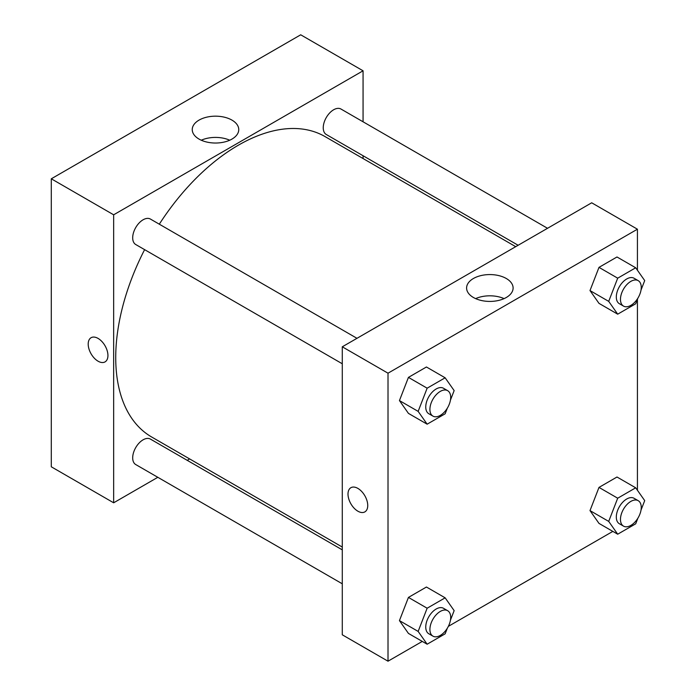 <?xml version="1.0" encoding="UTF-8"?>
<svg xmlns="http://www.w3.org/2000/svg" width="696" height="696" viewBox="0 0 696 696"><rect width="100%" height="100%" fill="white"/><g stroke="black" fill="none" stroke-linecap="round" stroke-linejoin="round"><path stroke-width="1.04" d="M51.295 178.802L51.295 466.798L51.295 178.802L300.715 34.8L51.295 178.802L113.657 214.803L363.068 70.801L363.068 121.8M356.978 338.317L150.432 219.066A14.694 8.482 120 0 0 135.737 227.549A14.694 8.482 120 0 0 135.737 244.522L342.284 363.773M342.284 549.857L150.432 439.098A14.694 8.482 120 0 0 135.737 447.58A14.694 8.482 120 0 0 135.737 464.554L342.284 583.805M157.818 477.299L113.657 502.799L113.657 214.803M187.215 460.334L189.643 458.925M363.068 155.739L363.068 158.549M547.534 228.297L340.988 109.046A14.694 8.482 120 0 0 326.285 117.537A14.694 8.482 120 0 0 326.285 134.502L518.137 245.27M144.611 249.646A173.426 100.128 120 0 0 115.727 357.596A173.426 100.128 120 0 0 151.65 436.992L342.284 547.056M515.71 246.671L325.075 136.607A173.426 100.128 120 0 0 159.306 224.19M113.657 502.799L51.295 466.798M231.942 120.104A23.255 13.424 180 0 1 238.754 129.595A23.255 13.424 180 0 1 215.499 143.028A23.255 13.424 180 0 1 192.244 129.595A23.255 13.424 180 0 1 206.599 117.198A23.255 13.424 180 0 1 231.942 120.104M363.068 70.801L300.715 34.8M91.089 337.708A13.963 8.065 -120 0 0 88.949 348.896A13.963 8.065 -120 0 0 98.066 361.198A13.963 8.065 60 0 1 88.949 348.896A13.963 8.065 60 0 1 91.089 337.708A13.963 8.065 60 0 1 105.044 345.773A13.963 8.065 60 0 1 105.044 361.894A13.963 8.065 60 0 1 98.066 361.198A13.963 8.065 -120 0 0 105.052 361.894M229.732 140.218A23.255 13.424 0 0 0 201.266 140.218M422.281 641.416L388.011 661.2L342.284 634.804L342.284 346.799L591.696 202.797L637.423 229.201L637.423 270.231M448.355 626.356L612.837 531.396M399.443 400.583L408.439 413.389L399.443 400.583L408.439 377.389L399.443 400.583L418.148 411.38L427.144 388.185L445.144 377.798L454.149 390.595L450.451 400.122M426.439 366.992L408.439 377.389L426.439 366.992L445.144 377.798M589.999 290.571L598.995 303.369L589.999 290.571L598.995 267.368L589.999 290.571L608.704 301.368L617.7 278.174L635.7 267.777L644.705 280.584L641.007 290.11M616.995 256.981L598.995 267.368L616.995 256.981L635.7 267.777M589.999 510.603L598.995 523.401L589.999 510.603L598.995 487.409L589.999 510.603L608.704 521.4L617.7 498.205L635.7 487.809L644.705 500.615L641.007 510.142M616.995 477.012L598.995 487.409L616.995 477.012L635.7 487.809M388.011 661.2L388.011 373.195L637.423 229.201M637.423 299.332L637.423 490.262M399.443 620.615L408.439 633.421L399.443 620.615L408.439 597.42L399.443 620.615L418.148 631.42L427.144 608.217L445.144 597.829L454.149 610.636L450.451 620.162M426.439 587.024L408.439 597.42L426.439 587.024L445.144 597.829M473.41 297.488A23.255 13.424 180 0 1 466.598 287.996A23.255 13.424 180 0 1 489.853 274.572A23.255 13.424 180 0 1 513.109 287.996A23.255 13.424 180 0 1 498.754 300.402A23.255 13.424 180 0 1 473.41 297.488M388.011 373.195L342.284 346.799M367.74 505.496A13.963 8.065 60 0 1 364.852 511.891A13.963 8.065 60 0 1 350.888 503.826A13.963 8.065 60 0 1 350.888 487.705A13.963 8.065 60 0 1 361.65 491.446A13.963 8.065 60 0 1 367.74 505.496M504.087 298.619A23.255 13.424 0 0 0 475.62 298.619M350.888 487.705A13.963 8.065 -120 0 0 350.897 503.826A13.963 8.065 -120 0 0 364.852 511.891M447.319 408.187L445.144 413.798L427.144 424.186L418.148 411.38M447.65 390.665L443.5 388.264A14.694 8.482 120 0 0 432.173 392.196A14.694 8.482 120 0 0 425.752 406.986A14.694 8.482 120 0 0 428.797 413.72L432.955 416.121A14.694 8.482 120 0 0 447.65 407.63A14.694 8.482 120 0 0 447.65 390.665A14.694 8.482 120 0 0 436.331 394.597A14.694 8.482 120 0 0 429.91 409.387A14.694 8.482 120 0 0 432.955 416.121M427.144 424.186L408.439 413.389M427.144 388.185L408.439 377.389M637.875 298.175L635.7 303.778L617.7 314.174L608.704 301.368M638.206 280.645L634.047 278.243A14.694 8.482 120 0 0 622.729 282.185A14.694 8.482 120 0 0 616.308 296.975A14.694 8.482 120 0 0 619.353 303.7L623.512 306.101A14.694 8.482 120 0 0 638.206 297.618A14.694 8.482 120 0 0 638.206 280.645A14.694 8.482 120 0 0 626.878 284.586A14.694 8.482 120 0 0 620.467 299.376A14.694 8.482 120 0 0 623.512 306.101M617.7 314.174L598.995 303.369M617.7 278.174L598.995 267.368M447.319 628.227L445.144 633.83L427.144 644.218L418.148 631.42M447.65 610.697L443.5 608.295A14.694 8.482 120 0 0 432.173 612.236A14.694 8.482 120 0 0 425.752 627.026A14.694 8.482 120 0 0 428.797 633.752L432.955 636.153A14.694 8.482 120 0 0 447.65 627.67A14.694 8.482 120 0 0 447.65 610.697A14.694 8.482 120 0 0 436.331 614.629A14.694 8.482 120 0 0 429.91 629.428A14.694 8.482 120 0 0 432.955 636.153M427.144 644.218L408.439 633.421M427.144 608.217L408.439 597.42M637.875 518.207L635.7 523.81L617.7 534.206L608.704 521.4M638.206 500.676L634.047 498.284A14.694 8.482 120 0 0 622.729 502.216A14.694 8.482 120 0 0 616.308 517.006A14.694 8.482 120 0 0 619.353 523.74L623.512 526.133A14.694 8.482 120 0 0 638.206 517.65A14.694 8.482 120 0 0 638.206 500.676A14.694 8.482 120 0 0 626.878 504.617A14.694 8.482 120 0 0 620.467 519.407A14.694 8.482 120 0 0 623.512 526.133M617.7 534.206L598.995 523.401M617.7 498.205L598.995 487.409"/></g></svg>
